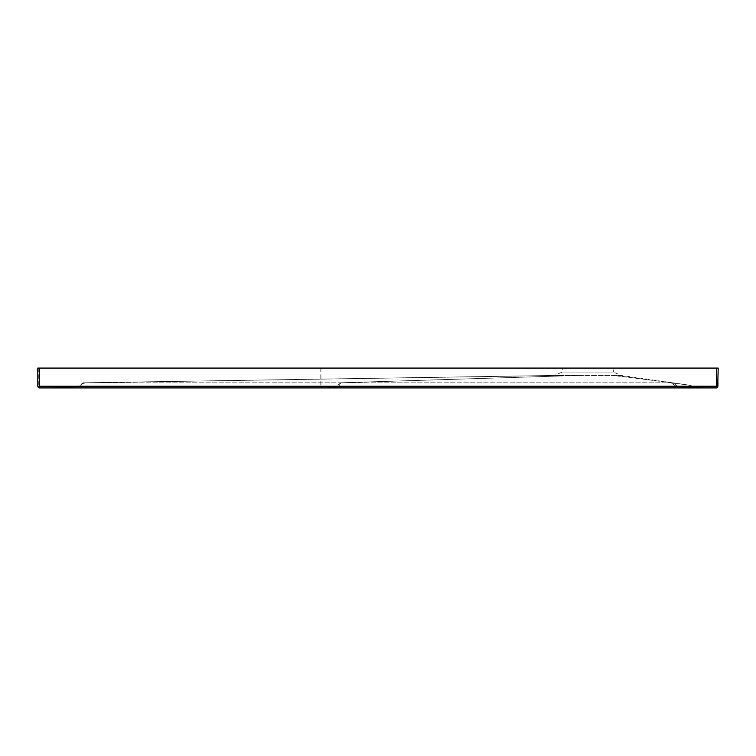 <?xml version="1.0" encoding="UTF-8"?>
<svg xmlns="http://www.w3.org/2000/svg" width="756" height="756" viewBox="0 0 756 756"><rect width="100%" height="100%" fill="white"/><g stroke="black" fill="none" stroke-linecap="round" stroke-linejoin="round"><path stroke-width="0.57" stroke-dasharray="3.78 2.83" d="M321.999 387.922L716.499 387.922L717.699 387.422L718.2 386.221L718.2 368.077L37.8 368.077L37.932 386.874L38.301 386.221L320.799 386.221L321.999 387.922L39.501 387.922M715.365 387.922L40.635 387.922L715.365 387.922L678.51 386.788L672.84 382.82L678.51 386.788L676.809 386.788L715.365 387.922M321.347 386.874L321.999 386.221L716.499 386.221L716.499 368.077M615.233 375.448L691.23 385.447L621.243 375.448L554.337 375.448L621.243 375.448L613.305 372.046L562.275 372.046L613.305 372.046L613.305 368.077L562.275 368.077L613.305 368.077M554.337 375.448L83.16 382.82L77.49 386.788L83.16 382.82L671.139 382.82L83.16 382.82L554.356 375.448L562.275 372.046L562.275 368.077M578.425 375.448L340.795 382.82L338.442 386.788L77.49 386.788L676.809 386.788L338.442 386.788L323.171 387.922M77.49 386.788L40.635 387.922L77.49 386.788M672.84 382.82L612.899 375.448M671.139 382.82L676.809 386.788L671.139 382.82L615.063 375.448M339.586 382.82L578.283 375.448L339.586 382.82L337.242 386.788L321.971 387.922M41.136 387.922L77.991 386.788L83.661 382.82L554.365 375.448M83.16 382.82L558.656 375.448M84.861 382.82L558.807 375.448L84.861 382.82L79.191 386.788L42.336 387.922M320.799 368.077L320.799 386.221M321.999 368.077L321.999 386.221M38.301 368.077L38.301 386.221M676.809 386.788L713.664 387.922L676.809 386.788"/><path stroke-width="1.13" d="M717.699 387.422L716.499 386.221L717.699 387.422L716.499 387.922L39.501 387.922L38.301 387.422L37.8 386.221L37.8 368.077L718.2 368.077L717.699 387.422M716.499 368.077L716.499 386.221L39.501 386.221L38.301 387.422M37.932 386.874L39.501 387.922M39.501 368.077L39.501 386.221"/></g></svg>
